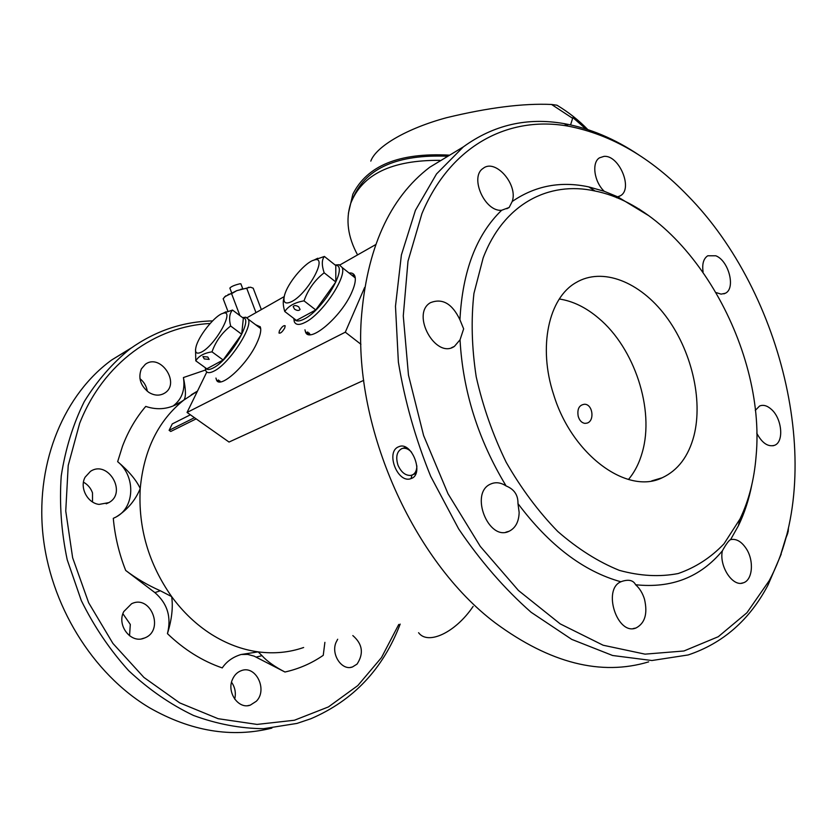 <?xml version="1.0" encoding="UTF-8"?>
<svg xmlns="http://www.w3.org/2000/svg" width="837" height="837" viewBox="0 0 837 837"><rect width="100%" height="100%" fill="white"/><g stroke="black" fill="none" stroke-linecap="round" stroke-linejoin="round"><path stroke-width="1.26" d="M411.082 478.555C397.617 484.225 384.999 451.363 398.841 446.717C411.605 440.691 424.683 474.579 411.082 478.555L411.94 475.144C415.152 473.794 416.784 470.708 416.857 465.874M452.503 153.443L429.705 167.264C389.331 198.097 366.491 249.07 361.197 320.163C354.072 428.01 413.332 561.439 495.525 623.094C550.087 663.249 601.133 676.17 648.665 661.868M780.848 554.178L786.707 535.052M639.112 155.127C614.787 138.785 589.782 128.281 564.117 123.625C527.268 117.117 493.684 124.87 463.363 146.862L436.527 173.939L415.434 210.296L401.394 254.94L395.482 306.248L398.37 362.044C404.679 400.661 415.445 438.745 430.668 476.274L458.666 528.921C480.605 561.25 504.753 589.039 531.118 612.286L571.734 639.384L612.6 655.497L651.929 660.519L688.171 654.952C722.959 643.287 749.565 619.997 768.01 585.073L781.224 554.094M411.542 452.2C408.77 449.218 405.924 447.921 403.005 448.297L401.76 448.642C396.78 451.52 395.524 457.044 397.993 465.215C401.268 472.424 405.621 475.814 411.051 475.395L411.94 475.144M421.921 213.644C450.683 144.801 509.241 115.443 568.396 126.188C611.355 134.558 651.155 157.733 687.784 195.68C783.694 293.076 826.59 473.679 769.213 580.679L746.939 612.747L718.272 636.716L683.934 650.987L645.045 654.147L603.153 645.233L560.204 623.879L518.459 590.503L480.292 546.404L448.025 493.778L423.616 435.554L408.466 375.102L403.277 315.894L407.996 261.175L421.921 213.644M648.037 215.255L617.706 196.831L620.541 195.67C633.327 188.67 619.003 154.74 603.969 156.383L599.459 157.848C591.477 162.587 594.134 181.775 604.209 191.275L588.756 186.902C560.685 180.876 535.178 185.741 512.213 201.487C518.344 184.632 495.326 158.203 483.116 168.404C469.295 176.994 484.79 212.033 501.635 210.265C476.368 234.695 462.474 271.198 459.931 319.776C452.2 303.59 442.334 297.909 430.333 302.743C410.632 314.116 435.7 359.429 454.397 346.403L460.036 339.801C462.83 391.057 478.189 439.781 506.123 485.962C500.746 482.457 495.567 481.83 490.597 484.068C469.212 492.962 488.526 541.895 509.22 531.202C515.55 527.969 518.867 521.713 519.149 512.443L517.967 503.592C549.281 545.368 583.588 571.43 620.887 581.778C602.242 589.374 617.256 635.743 635.942 628.012C644.982 623.293 647.828 613.678 644.48 599.156C642.596 593.109 639.646 588.306 635.597 584.739C671.452 588.526 700.36 577.248 722.341 550.882C718.973 566.356 732.846 587.354 743.34 582.814C752.609 580.135 754.231 560.916 746.395 548.863C741.592 541.549 736.33 538.473 730.596 539.624L738.443 525.657C744.564 512.976 749.084 499.093 751.982 483.985M716.346 292.647L721.107 294.132L725.334 293.264C735.922 288.556 728.786 260.673 715.813 255.787L707.757 255.777C703.53 258.57 701.971 263.927 703.08 271.858M756.753 433.189C762.068 443.108 768 447.146 774.549 445.315C784.206 441.946 782.04 418.531 771.358 409.335C767.205 405.621 763.281 404.512 759.588 406.018L755.277 410.402M483.137 257.995C503.445 204.155 548.664 180.646 595.055 191.014C686.026 209.03 766.671 346.236 756.062 456.552C754.189 479.758 748.833 500.568 739.981 519.013L724.005 543.809C710.916 557.568 695.631 567.476 678.158 573.544C659.661 577.111 640.043 576.044 619.317 570.353C598.34 561.889 577.812 548.926 557.735 531.443C538.421 511.606 521.242 488.557 506.197 462.296C492.826 434.759 482.834 406.259 476.211 376.796C471.744 347.522 470.98 319.734 473.941 293.421L483.137 257.995M617.706 196.831L604.209 191.275M512.213 201.487L509.147 207.482L501.635 210.265M459.931 319.776L463.646 328.857L460.036 339.801M506.123 485.962C514.211 489.216 518.166 495.096 517.967 503.592M620.887 581.778L622.372 581.234C629.005 579.246 633.41 580.418 635.597 584.739M722.341 550.882C725.825 544.615 728.483 540.911 730.293 539.75L730.596 539.624M693.978 435.7C688.527 456.364 677.939 470.384 662.213 477.76C627.321 495.253 571.912 454.941 553.634 394.572C537.867 346.863 548.706 297.993 575.929 282.634C602.452 266.773 639.886 281.818 665.52 315.79C691.216 349.74 703.226 399.239 693.978 435.7M559.325 298.997C572.979 301.1 586.109 307.524 598.727 318.28C634.498 348.171 654.733 409.607 642.303 452.262C639.322 462.955 634.708 472.037 628.461 479.486M587.082 423.103C594.772 420.959 592.91 404.459 584.707 404.24C579.214 404.878 577.038 408.874 578.189 416.219C579.434 420.467 581.663 422.852 584.906 423.386L587.082 423.103L584.906 423.386M129.547 635.775L130.3 624.444L122.903 613.741M92.52 501.959L92.509 492.878C90.773 488.107 87.759 484.539 83.459 482.175M219.095 381.798L218.551 379.956M258.173 326.65L260.15 326.629M308.508 334.455L307.713 331.923M351.76 275.153L354.501 275.3M231.546 682.239C235.082 687.334 236.139 692.973 234.705 699.136M139.946 378.638C144.027 381.934 146.485 386.16 147.312 391.297M352.827 635.576C362.547 643.977 363.959 653.488 357.043 664.107L352.408 666.995C341.935 671.002 330.782 654.482 336.003 642.471L337.677 639.248M141.369 368.897L145.335 364.315C160.411 352.858 180.855 383.409 164.68 393.097C159.762 396.016 154.468 395.786 148.808 392.375C140.438 385.742 137.969 377.916 141.369 368.897M85.123 477.184L90.448 471.377C107.973 459.544 127.486 492.784 108.82 502.629L99.048 504.408C87.372 503.079 79.306 487.375 85.123 477.184M123.782 611.565L131.566 603.759C150.88 594.082 164.837 630.46 144.686 637.951L143.985 638.223C130.729 643.758 116.479 625.134 123.782 611.565M232.529 679.278C234.454 674.967 237.373 672.09 241.297 670.657C255.745 664.777 267.986 689.761 256.331 701.249L250.273 705.152C238.43 709.556 226.377 692.189 232.529 679.278M255.609 324.725L260.244 326.828C261.489 330.04 260.37 335.428 256.886 342.982C246.915 365.214 219.597 389.791 216.438 379.799L215.946 378.073M349.071 273.008C352.011 272.663 353.936 273.689 354.846 276.084C355.997 279.474 355.066 284.664 352.074 291.653C341.862 316.522 308.801 344.488 305.442 331.703L304.971 329.83M271.899 728.106C231.713 738.088 190.951 731.329 149.624 707.83C92.457 673.9 49.498 604.199 42.729 532.353C36.022 460.434 64.972 393.746 111.844 359.868L131.535 347.794M114.878 517.622L116.123 516.973C135.029 507.243 135.678 476.033 117.651 461.668L122.526 446.152C128.27 431.024 136.012 417.768 145.753 406.416C158.078 410.58 169.806 409.073 180.949 401.906L175.351 404.826M173.636 405.558C182.016 398.956 185.28 389.623 183.418 377.55L205.525 369.996M303.643 647.503C289.288 652.494 274.117 653.948 258.152 651.866L241.004 654.524C232.822 657.045 226.576 661.512 222.255 667.916C202.408 661.094 184.13 649.669 167.442 633.64C171.815 619.516 173.217 607.17 171.648 596.603C183.041 612.129 196.276 624.695 211.353 634.31C226.461 643.789 242.06 649.648 258.152 651.866L262.012 655.664C266.993 661.23 274.641 666.681 284.957 672.017L254.134 656.135L247.7 654.408L241.161 654.471M167.442 633.64C171.595 617.141 167.41 603.467 154.887 592.606L125.686 570.447C119.021 553.508 114.899 536.14 113.288 518.344L116.123 516.973M210.15 323.49C155.672 326.2 103.401 362.735 79.641 423.386L68.215 465.424L65.746 511.062L72.641 557.766L88.67 602.786L112.932 643.454L143.912 677.426L179.704 702.892L218.133 718.701L257.032 724.413L294.383 720.249L328.439 706.92L357.807 685.576L381.484 657.579L398.778 624.444M279.412 330.824C281.787 326.838 283.712 325.154 285.176 325.781L284.747 327.958C282.372 331.954 280.458 333.639 278.983 333.021L279.412 330.824M206.802 372.015L187.049 412.453L345.304 332.184L364.65 287.457M375.635 244.645L339.906 264.952M284.172 296.622L247.082 317.694M400.18 624.109C383.074 668.972 353.298 700.517 310.872 718.742L296.968 723.419L263.603 728.692C240.324 728.493 216.95 724.078 193.473 715.447C170.361 704.388 148.766 689.468 128.678 670.678C109.909 649.92 94.121 626.557 81.304 600.579L67.201 559.733C61.279 531.485 59.301 503.55 61.237 475.918C65.401 449.05 73.06 424.307 84.213 401.687C97.113 380.72 112.472 363.059 130.29 348.694C155.483 330.835 182.905 321.565 212.567 320.906M324.892 642.345L323.249 655.329C311.657 663.333 298.893 668.899 284.957 672.017M197.459 391.151L183.816 400.086C186.086 397.397 185.95 389.885 183.418 377.55M117.651 461.668C128.731 471.032 136.264 479.978 140.239 488.515C143.838 449.971 158.36 420.498 183.816 400.086L180.949 401.906M125.686 570.447C136.326 578.524 147.877 585.293 160.348 590.765L171.648 596.603C148.557 563.699 138.084 527.666 140.239 488.515C135.343 500.421 127.35 509.89 116.238 516.921M360.914 344.269L345.304 332.184M187.049 412.453L229.024 442.051L363.729 380.343M196.14 418.866L170.738 431.473L169.105 430.333L172.276 423.909L190.376 414.796M418.584 632.709C427.822 645.411 455.401 632.741 473.114 606.427M194.477 417.694L169.105 430.333M639.28 209.062L640.441 210.171M308.968 332.885L310.171 334.633M335.124 264.994L339.173 264.712L342.176 267.516C346.968 277.099 322.109 314.168 305.296 322.308C299.426 325.311 295.764 325.101 294.279 321.659L293.787 318.416M355.087 276.88L352.973 276.116M335.281 265.12L335.94 265.235C348.6 266.333 323.239 309.774 304.281 318.981C298.945 321.743 295.555 321.638 294.101 318.656M312.693 260.569L324.379 256.446L335.794 265.528L335.804 281.985L315.758 309.941L296.392 320.404L284.768 311.51C283.084 305.934 282.812 301.414 283.942 297.951M298.715 306.865L300.075 309.439C299.039 310.872 297.198 310.778 294.54 309.167L293.18 306.583C294.216 305.16 296.068 305.254 298.715 306.865M315.758 309.941L304.009 300.849C294.854 302.429 288.441 305.986 284.768 311.51M335.804 281.985L324.16 272.799C314.827 280.039 308.11 289.393 304.009 300.849M324.379 256.446C321.701 259.711 321.628 265.162 324.16 272.799M284.685 294.645L285.302 292.835C289.696 280.479 305.892 261.981 314.063 260.077C328.648 254.866 308.591 292.898 292.019 301.425C285.051 304.835 282.613 302.575 284.685 294.645M240.941 283.994L240.093 283.743C234.559 285.061 231.148 286.516 229.861 288.095L231.629 292.751M786.246 536.831L788.172 531.621L788.433 527.99M787.743 533.295L785.901 538.107M570.583 124.891L572.864 117.557L585.91 128.982M558.478 106.132L556.95 105.211L551.562 104.468C523.313 103.202 488.348 107.607 446.634 117.682C407.106 128.333 376.158 146.329 370.801 161.102M348.391 213.351L352.837 194.226C367.129 165.569 399.197 152.543 449.04 155.138M224.829 296.685L236.745 290.659L250.451 287.185L253.203 288.19L261.343 309.596M236.745 290.659L231.598 293.682L239.937 315.643M255.986 312.64L246.758 288.357L240.805 289.236M225.833 295.827L223.165 298.736L227.873 311.155M231.598 293.682L228.093 294.467M248.725 287.227L246.758 288.357M353.559 196.758C366.637 167.871 397.774 154.364 446.968 156.216M357.577 254.908C347.826 236.976 345.524 219.859 350.661 203.558C361.94 174.431 391.643 160.024 439.77 160.348M219.733 380.814L220.434 381.839M242.542 317.6L245.869 317.213L248.286 319.211C253.119 327.162 228.961 363.938 214.094 371.042C209.763 373.281 206.99 373.176 205.776 370.718L205.285 367.705M260.579 327.895L259.313 327.508M242.699 317.715L242.876 317.746C254.228 318.102 229.631 360.056 213.184 367.977C209.24 370.038 206.676 370.006 205.504 367.872M222.14 313.634L232.508 310.056L243.347 318.196L241.694 334.256L223.134 359.994L206.812 368.814L195.795 360.831L195.534 349.406M207.796 357.012L209.166 359.408L204.28 358.947L202.899 356.541L207.796 357.012M223.134 359.994L212.002 351.854C204.019 353.068 198.62 356.06 195.795 360.831M241.694 334.256L230.656 326.022C221.962 332.749 215.737 341.35 212.002 351.854M232.508 310.056C229.432 313.425 228.815 318.74 230.656 326.022M196.632 344.813C200.451 333.45 215.695 315.141 222.862 313.373C235.532 308.529 215.883 344.729 201.727 351.969C196.14 354.71 194.351 352.597 196.371 345.608L196.632 344.813M262.012 655.664L256.185 657.087M160.348 590.765L154.887 592.606M572.665 118.331L551.562 104.468M429.705 167.264L463.363 146.862M568.396 126.188L564.117 123.625M769.213 580.679L768.01 585.073M595.055 191.014L588.756 186.902M739.981 519.013L738.443 525.657M651.709 480.898L662.213 477.76M352.408 666.995L350.473 667.403M164.68 393.097L162.817 394.101M108.82 502.629L106.215 503.811M144.686 637.951L141.662 638.83M250.273 705.152L247.731 705.664M216.438 379.799L219.043 381.682M305.442 331.703L308.183 333.796M111.844 359.868L130.29 348.694M197.48 391.099L191.296 394.782L197.187 391.706M451.53 347.7L454.397 346.403M506.803 208.748L509.147 207.482M616.503 197.71L617.988 196.957M618.993 196.454L620.541 195.67M723.89 293.85L725.334 293.264M772.949 445.786L774.549 445.315M741.3 583.253L743.34 582.814M633.159 628.566L635.942 628.012M505.851 532.186L509.22 531.202M405.778 447.251L403.005 448.297M415.958 473.439L411.051 475.395M739.95 519.066L741.059 519.976M355.265 277.947L342.176 267.516M335.94 265.235L339.173 264.712M314.063 260.077L317.715 258.256M240.857 283.785L242.709 288.639M587.783 129.589C578.974 120.423 568.7 112.294 556.95 105.211M224.871 296.643L224.201 297.428M260.684 328.543L248.286 319.211M242.876 317.746L245.869 317.213M222.862 313.373L226.032 311.772"/></g></svg>
